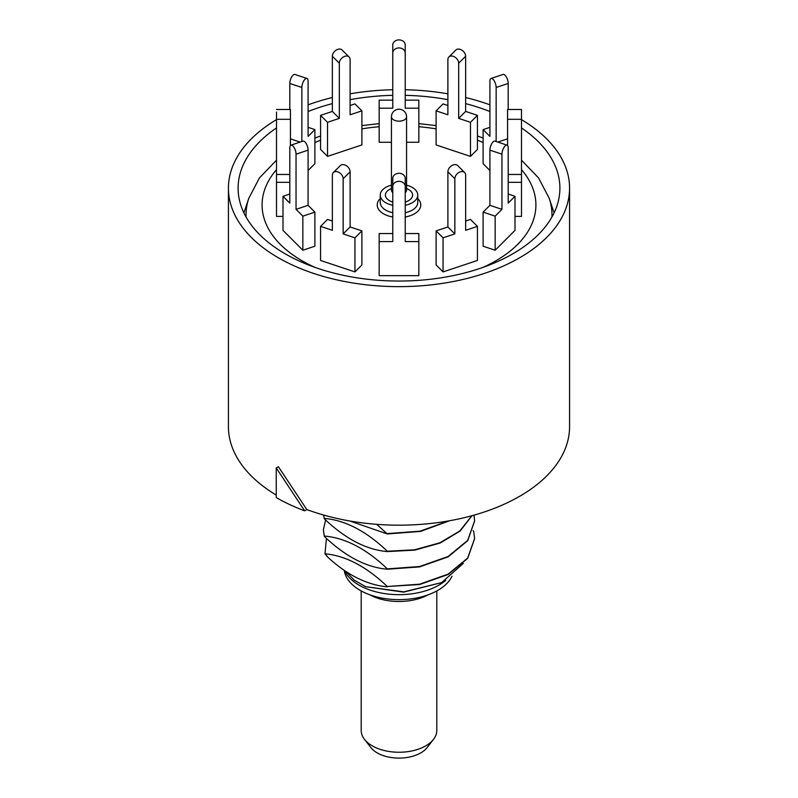 <?xml version="1.0" encoding="UTF-8"?>
<svg xmlns="http://www.w3.org/2000/svg" width="798" height="798" viewBox="0 0 798 798"><rect width="100%" height="100%" fill="white"/><g stroke="black" fill="none" stroke-linecap="round" stroke-linejoin="round"><path stroke-width="1.2" d="M276.517 127.919A160.897 92.887 180 0 0 238.103 188.158A160.897 92.887 180 0 0 285.225 253.844A160.897 92.887 0 0 0 460.576 273.973A160.897 92.887 0 0 0 559.897 188.158A160.897 92.887 0 0 0 521.483 127.919M308.088 111.511A160.897 92.887 180 0 1 332.357 103.61M350.103 99.66A160.897 92.887 180 0 1 392.766 95.331M405.224 95.331A160.897 92.887 180 0 1 447.887 99.66M465.633 103.61A160.897 92.887 180 0 1 489.912 111.511M276.517 119.62A170.573 98.483 180 0 0 228.428 188.158A170.573 98.483 180 0 0 278.382 257.794A170.573 98.483 0 0 0 464.276 279.14A170.573 98.483 0 0 0 569.572 188.158A170.573 98.483 0 0 0 521.483 119.62M308.088 104.827A170.573 98.483 180 0 1 332.357 97.506M350.103 93.805A170.573 98.483 180 0 1 392.766 89.745M405.224 89.745A170.573 98.483 180 0 1 447.887 93.805M465.633 97.506A170.573 98.483 180 0 1 489.912 104.827M306.811 509.553L278.382 466.7L276.248 467.937L304.627 510.82L306.811 509.553A170.573 98.483 0 0 0 480.765 513.124A170.573 98.483 0 0 0 569.572 426.701L569.572 188.158M276.248 467.937L276.248 497.563A173.595 100.229 180 0 0 304.627 510.82M276.248 495.079A170.573 98.483 180 0 1 228.428 426.701L228.428 188.158M325.594 519.947L323.399 529.722L324.307 536.047C345.295 537.862 366.292 548.805 387.299 568.874L387.299 569.223C366.292 567.398 345.295 556.455 324.307 536.396L323.399 529.892M387.299 569.223L419.618 566.889L448.147 556.844L467.678 540.725L474.601 521.084M323.549 515.019L324.307 518.76C345.295 538.81 366.292 549.752 387.299 551.588L414.79 550.121L440.197 543.009L460.147 531.049L472.007 515.698M376.696 524.326L387.299 533.952L349.724 520.974M387.299 533.952L420.576 531.408L449.653 520.735M387.299 586.869C367.18 584.944 347.469 575.168 328.168 557.553L324.976 553.782C345.664 555.687 366.432 566.6 387.299 586.51L419.618 584.525L448.147 574.49L467.678 558.361L474.601 538.72M324.976 553.782L326.432 538.351M354.033 580.006L365.634 586.69L403.778 591.867L441.663 582.59L403.569 592.146L365.634 586.69L354.033 580.006L345.753 571.358M441.663 582.59L463.369 563.338M323.589 515.029L324.307 518.401C345.295 520.226 366.292 531.169 387.299 551.238L414.631 549.802L439.907 542.78L459.848 530.959L471.827 515.747M387.299 568.874L419.618 566.53L448.147 556.495L467.678 540.376L474.601 520.904L474.022 515.139M387.299 586.51L419.618 584.176L448.147 574.131L467.678 558.011L474.601 538.54L473.693 531.348L473.034 530.68M387.299 533.593L419.987 531.179L448.735 520.895M445.723 580.415A56.558 32.648 180 0 1 359.01 585.104A56.558 32.648 180 0 1 344.347 570.41M344.257 570.351A54.902 31.701 180 0 0 379.928 597.672A54.902 31.701 180 0 0 437.823 590.36A54.902 31.701 0 0 0 451.987 576.246M428.376 594.729A42.693 24.648 180 0 1 369.624 594.729M436.805 590.929L436.805 616.834A37.805 21.825 180 0 1 436.805 617.143L436.805 730.729A37.805 21.825 180 0 1 433.514 739.337A37.805 21.825 180 0 1 431.738 741.342A37.805 21.825 180 0 1 397.055 752.225A37.805 21.825 180 0 1 364.486 739.337A37.805 21.825 180 0 1 361.195 730.429L361.195 590.929M433.514 739.337L427.139 747.566A30.823 17.795 180 0 1 399 758.1A30.823 17.795 180 0 1 370.861 747.566L364.486 739.337M333.355 172.538L340.307 165.585A6.234 4.409 45 0 1 346.352 165.685A6.234 4.409 45 0 1 350.113 171.789L343.15 178.742A6.234 4.409 -135 0 0 339.389 172.647A6.234 4.409 -135 0 0 333.355 172.538A6.234 4.409 -135 0 0 332.367 175.151L332.367 230.313L320.577 226.383L327.529 219.43L332.367 221.036M343.15 178.742L343.15 233.914L354.94 237.844L361.893 230.881L361.893 264.956L354.94 271.919L320.577 260.467L320.577 226.383M361.893 230.881L350.113 226.951L350.113 171.789M339.32 63.212L332.357 56.259L332.357 111.431L320.577 115.351L320.577 149.435L327.529 156.388L361.893 144.937L361.893 110.852L350.103 114.782L350.103 59.621A6.234 4.409 135 0 0 349.115 57.007A6.234 4.409 135 0 0 343.08 57.117A6.234 4.409 135 0 0 339.32 63.212L339.32 118.383L327.529 122.313L327.529 156.388M379.16 134.234L379.16 142.263L391.439 142.263M405.224 100.149L418.84 100.149L418.84 142.263L406.561 142.263M465.633 111.421L477.423 115.351L477.423 149.435L470.471 156.388L436.107 144.937L436.107 110.852L447.887 114.782L447.887 59.621A6.234 4.409 -135 0 1 448.875 57.007L455.838 50.055A6.234 4.409 45 0 1 461.872 50.154A6.234 4.409 45 0 1 465.633 56.259L465.633 111.421L458.68 118.383L458.68 63.212A6.234 4.409 -135 0 0 454.92 57.117A6.234 4.409 -135 0 0 448.875 57.007M489.912 170.493L483.109 163.68L483.109 129.605L489.912 136.408L489.912 81.246A6.234 2.544 -108.4 0 1 491.059 78.453L503.109 74.433A6.234 2.544 71.6 0 1 506.411 77.087A6.234 2.544 71.6 0 1 508.186 83.461L508.186 109.476M507.578 145.525L507.578 109.476L521.483 109.476L521.483 216.398L514.999 216.398M495.159 250.223L495.159 216.148L483.109 212.128L483.109 246.203L495.159 250.223L514.999 230.383L514.999 196.308L508.196 203.111L508.196 147.949A6.234 2.544 108.4 0 0 507.049 145.146A6.234 2.544 108.4 0 0 503.738 147.8A6.234 2.544 108.4 0 0 501.962 154.174L501.962 209.345L489.912 205.325L489.912 150.164A6.234 2.544 -71.6 0 1 491.698 143.78A6.234 2.544 -71.6 0 1 494.999 141.136L507.049 145.146M443.06 271.919L443.06 237.834L436.107 230.881L436.107 264.956L443.06 271.919L477.423 260.457L477.423 226.383L465.643 230.313L465.643 175.151A6.234 4.409 135 0 0 464.645 172.538A6.234 4.409 135 0 0 458.611 172.637A6.234 4.409 135 0 0 454.85 178.742L454.85 233.914L447.897 226.951L447.897 171.789A6.234 4.409 -45 0 1 451.658 165.685A6.234 4.409 -45 0 1 457.693 165.585L464.645 172.538M379.16 267.629L379.16 275.659L418.84 275.659L418.84 241.585L405.234 241.585L405.234 186.423A6.234 5.087 180 0 0 399 181.336A6.234 5.087 180 0 0 392.776 186.423L392.776 241.585L392.776 233.555L379.16 233.555L379.16 241.585L392.776 241.585M283.001 196.308L283.001 230.383L302.841 250.223L314.891 246.213L314.891 212.128L308.088 205.325L308.088 150.164L296.038 154.174A6.234 2.544 -108.4 0 0 294.262 147.8A6.234 2.544 -108.4 0 0 290.951 145.156A6.234 2.544 -108.4 0 0 289.814 147.949L289.814 203.111L283.001 196.308L289.814 194.044M276.517 193.495L276.517 216.398L283.001 216.398M308.088 127.341L314.891 129.605L314.891 163.69L308.088 170.493M361.893 110.852L354.94 103.9L350.103 105.506M332.357 56.259A6.234 4.409 -45 0 1 336.118 50.154A6.234 4.409 -45 0 1 342.162 50.055L349.115 57.007M320.577 115.351L327.529 122.313M332.357 111.431L339.32 118.383M392.766 44.987L392.766 53.017L392.766 44.987A6.234 5.087 -0 0 1 399 39.9A6.234 5.087 -0 0 1 405.224 44.987L405.224 53.017A6.234 5.087 180 0 0 399 47.93A6.234 5.087 180 0 0 392.766 53.017L392.766 108.189L379.16 108.189L379.16 142.263M379.16 108.189L379.16 100.149L392.766 100.149L392.766 108.189M405.224 44.987L405.224 108.189L418.84 108.189M436.107 110.852L443.06 103.9L447.887 105.506M470.471 156.388L470.471 122.313L458.68 118.383M477.423 115.351L470.471 122.313M496.147 141.515L496.147 87.471A6.234 2.544 -108.4 0 0 494.361 81.097A6.234 2.544 -108.4 0 0 491.059 78.453M489.912 127.341L483.109 129.605M507.578 138.832L497.832 142.074M521.483 182.323L508.196 182.323M507.578 109.476L507.578 112.109M521.483 174.463L508.196 174.463M495.159 216.148L501.962 209.345M483.109 212.128L489.912 205.325M514.999 196.308L508.196 194.034M443.06 237.834L454.85 233.914M477.423 226.383L470.471 219.43L465.643 221.036M436.107 230.881L447.897 226.951M379.16 275.659L379.16 241.585M418.84 241.585L418.84 233.555L405.234 233.555M392.776 186.423L392.776 178.393A6.234 5.087 -0 0 1 399 173.306A6.234 5.087 -0 0 1 405.234 178.383L405.234 186.423M354.94 237.844L354.94 271.919M343.15 233.914L350.113 226.951M296.038 154.174L296.038 209.345L308.088 205.325M302.841 250.223L302.841 216.148L296.038 209.345M290.951 145.156L303.001 141.136A6.234 2.544 71.6 0 1 306.312 143.79A6.234 2.544 71.6 0 1 308.088 150.164M302.841 216.148L314.891 212.128M276.517 159.42L276.517 167.271M276.517 109.476L290.422 109.476L290.422 119.301L276.517 119.301L276.517 112.109M276.517 119.301L276.517 174.463L289.814 174.463M276.517 216.398L276.517 174.463M290.422 119.301L290.422 145.525M276.517 182.323L289.814 182.323M301.853 87.481L289.804 83.461A6.234 2.544 -71.6 0 1 291.589 77.087A6.234 2.544 -71.6 0 1 294.891 74.433L306.941 78.453A6.234 2.544 108.4 0 0 303.639 81.097A6.234 2.544 108.4 0 0 301.853 87.481L301.853 141.515M289.804 83.461L289.804 109.476M314.891 129.605L308.088 136.408L308.088 81.246A6.234 2.544 108.4 0 0 306.941 78.453M290.422 138.832L300.168 142.084M392.776 205.276A18.753 10.823 0 0 1 380.247 195.071A18.753 10.823 0 0 1 385.743 187.41A18.753 10.823 180 0 1 391.439 185.166M406.561 185.166A18.753 10.823 180 0 1 417.753 195.071A18.753 10.823 180 0 1 412.257 202.722A18.753 10.823 0 0 1 405.234 205.276M483.109 142.573A136.917 79.052 0 0 0 477.423 140.149M436.107 128.857A136.917 79.052 0 0 0 418.84 126.732M379.16 126.732A136.917 79.052 0 0 0 361.893 128.857M320.577 140.149A136.917 79.052 0 0 0 314.891 142.573M276.517 169.625A136.917 79.052 0 0 0 302.183 260.846A136.917 79.052 0 0 0 315.14 267.43M482.86 267.43A136.917 79.052 0 0 0 521.483 169.625M417.753 198.552A21.775 12.569 180 0 1 414.401 213.834A21.775 12.569 180 0 1 405.234 216.996M392.776 216.996A21.775 12.569 180 0 1 380.247 198.552M276.517 160.149L259.46 177.924L248.786 198.283A152.987 88.329 0 0 0 246.053 216.996M551.947 216.996A152.987 88.329 0 0 0 549.214 198.283L538.54 177.924L521.483 160.149M458.68 63.212L465.633 56.259M496.147 87.471L508.186 83.461M507.578 119.301L521.483 119.301M489.912 150.164L501.962 154.174M447.897 171.789L454.85 178.742M380.247 195.071L380.247 202.473A18.753 10.823 0 0 0 392.776 212.687M405.234 212.687A18.753 10.823 0 0 0 412.257 210.133A18.753 10.823 0 0 0 417.753 202.473L417.753 195.071M392.776 202.054A13.606 7.86 180 0 1 389.374 189.515A13.606 7.86 180 0 1 391.439 188.537M406.561 188.537A13.606 7.86 180 0 1 408.626 200.627A13.606 7.86 180 0 1 405.234 202.054M406.561 116.787A7.561 7.561 0 0 0 395.219 110.244A7.561 7.561 0 0 0 391.439 116.787A7.561 4.369 0 0 0 396.107 120.827A7.561 4.369 0 0 0 404.347 119.88A7.561 4.369 180 0 0 406.561 116.787L406.561 190.133A7.561 4.369 180 0 1 405.234 192.597M392.776 192.607A7.561 4.369 180 0 1 391.439 190.133L391.469 190.503M483.109 138.094L477.423 135.929M436.107 125.605L418.84 123.63M379.16 123.63L361.893 125.605M320.577 135.929L314.891 138.094M549.214 198.283L554.091 212.876M248.786 198.283L243.909 212.876M391.439 116.787L391.439 190.133"/></g></svg>
